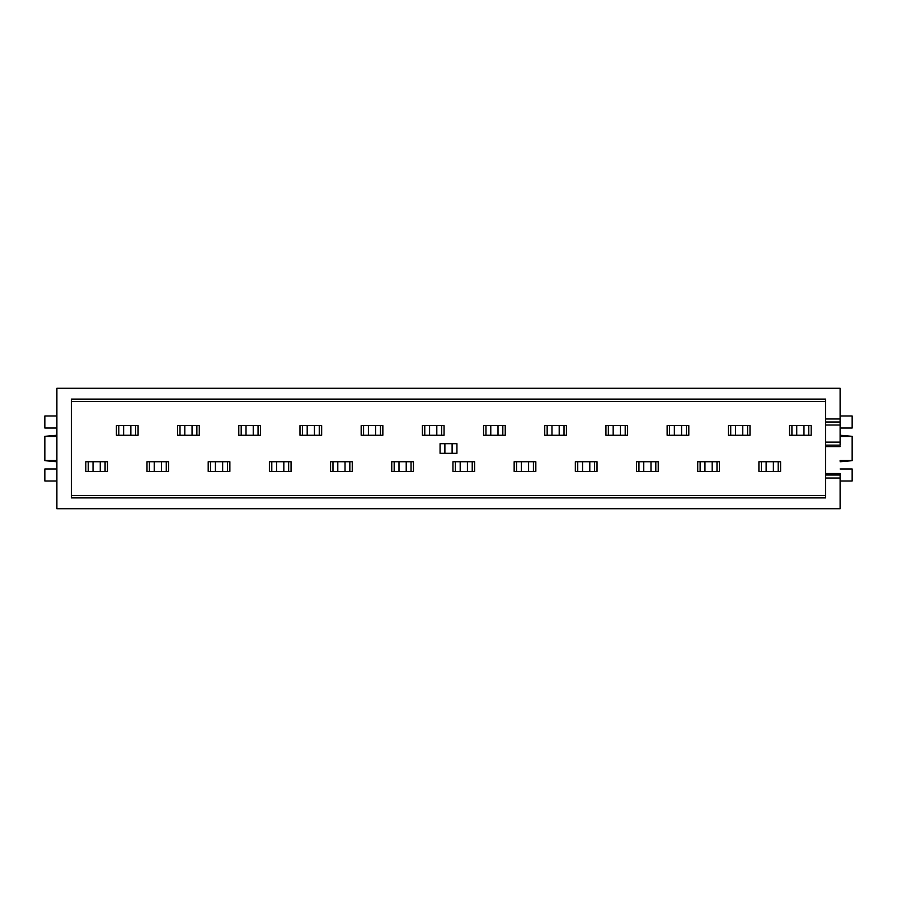 <?xml version="1.0" encoding="UTF-8"?>
<svg xmlns="http://www.w3.org/2000/svg" width="897" height="897" viewBox="0 0 897 897"><rect width="100%" height="100%" fill="white"/><g stroke="black" fill="none" stroke-linecap="round" stroke-linejoin="round"><path stroke-width="1.35" d="M840.108 473.493L840.108 508.734L840.108 473.493L825.655 473.493L840.108 473.493M840.108 418.989L840.108 388.266L56.892 388.266L56.892 508.734L840.108 508.734L56.892 508.734L56.892 388.266L840.108 388.266L840.108 445.125L825.655 445.125L825.655 442.12L840.108 442.12L840.108 445.125L825.655 445.125L825.655 474.995L840.108 474.995L825.655 474.995L825.655 497.891L71.345 497.891L71.345 399.109L825.655 399.109L825.655 442.12L840.108 442.12L840.108 422.005L825.655 422.005L825.655 425.01L840.108 425.01L825.655 425.01L825.655 497.891L71.345 497.891L71.345 399.109L825.655 399.109L825.655 422.005L840.108 422.005L840.108 418.989L825.655 418.989L840.108 418.989M852.15 460.542L840.108 460.542L852.15 460.542L852.15 436.458L840.108 436.458L852.15 436.323L852.15 460.542M215.415 471.385L208.194 471.385L208.194 461.753L215.415 461.753L215.415 471.385L229.867 471.385L229.867 461.753L215.415 461.753M789.517 425.615L789.517 435.247L811.191 435.247L811.191 425.615L789.517 425.615M811.191 432.836L811.191 425.615L811.191 432.836M728.319 425.615L728.319 435.247L750.004 435.247L750.004 425.615L728.319 425.615M750.004 432.836L750.004 425.615L750.004 432.836M766.139 471.385L758.918 471.385L758.918 461.753L766.139 461.753L766.139 471.385L780.603 471.385L780.603 461.753L766.139 461.753M704.952 471.385L697.72 471.385L697.72 461.753L704.952 461.753L704.952 471.385L719.405 471.385L719.405 461.753L704.952 461.753M116.397 425.615L116.397 435.247L138.082 435.247L138.082 425.615L116.397 425.615M138.082 432.836L138.082 425.615L138.082 432.836M177.595 425.615L177.595 435.247L199.28 435.247L199.28 425.615L177.595 425.615M199.28 432.836L199.28 425.615L199.28 432.836M93.03 471.385L85.809 471.385L85.809 461.753L93.03 461.753L93.03 471.385L107.483 471.385L107.483 461.753L93.03 461.753M154.228 471.385L146.996 471.385L146.996 461.753L154.228 461.753L154.228 471.385L168.681 471.385L168.681 461.753L154.228 461.753M667.133 425.615L667.133 435.247L688.806 435.247L688.806 425.615L667.133 425.615M688.806 432.836L688.806 425.615L688.806 432.836M605.935 425.615L605.935 435.247L627.62 435.247L627.62 425.615L605.935 425.615M627.62 432.836L627.62 425.615L627.62 432.836M544.748 425.615L544.748 435.247L566.422 435.247L566.422 425.615L544.748 425.615L544.748 432.836M566.422 432.836L566.422 425.615L566.422 432.836M483.55 425.615L483.55 435.247L505.235 435.247L505.235 425.615L483.55 425.615L483.55 432.836M505.235 432.836L505.235 425.615L505.235 432.836M422.364 425.615L422.364 435.247L444.049 435.247L444.049 425.615L422.364 425.615L422.364 432.836M444.049 432.836L444.049 425.615L444.049 432.836M361.166 425.615L361.166 435.247L382.851 435.247L382.851 425.615L361.166 425.615L361.166 432.836M382.851 432.836L382.851 425.615L382.851 432.836M299.979 425.615L299.979 435.247L321.664 435.247L321.664 425.615L299.979 425.615M321.664 432.836L321.664 425.615L321.664 432.836M238.781 425.615L238.781 435.247L260.466 435.247L260.466 425.615L238.781 425.615L238.781 432.836M260.466 432.836L260.466 425.615L260.466 432.836M643.766 471.385L636.534 471.385L636.534 461.753L643.766 461.753L643.766 471.385L658.219 471.385L658.219 461.753L643.766 461.753M582.568 471.385L575.336 471.385L575.336 461.753L582.568 461.753L582.568 471.385L597.021 471.385L597.021 461.753L582.568 461.753M521.381 471.385L514.149 471.385L514.149 461.753L521.381 461.753L521.381 471.385L535.834 471.385L535.834 461.753L521.381 461.753M460.183 471.385L452.951 471.385L452.951 461.753L460.183 461.753L460.183 471.385L474.636 471.385L474.636 461.753L460.183 461.753M398.997 471.385L391.765 471.385L391.765 461.753L398.997 461.753L398.997 471.385L413.45 471.385L413.45 461.753L398.997 461.753M337.799 471.385L330.578 471.385L330.578 461.753L337.799 461.753L337.799 471.385L352.252 471.385L352.252 461.753L337.799 461.753M276.612 471.385L269.38 471.385L269.38 461.753L276.612 461.753L276.612 471.385L291.065 471.385L291.065 461.753L276.612 461.753M56.892 461.753L44.85 460.677L56.892 460.542L44.85 460.542L44.85 436.458L56.892 436.458L44.85 436.323L44.85 460.677L56.892 461.753M56.892 435.247L44.85 436.323L56.892 435.247M840.108 461.753L852.15 460.677L840.108 461.753M840.108 435.247L852.15 436.323L840.108 435.247M840.108 415.973L852.15 415.973L852.15 428.026L840.108 428.026L852.15 428.026L852.15 415.973L840.108 415.973M56.892 415.973L44.85 415.973L44.85 428.026L56.892 428.026L44.85 428.026L44.85 415.973L56.892 415.973M852.15 481.027L840.108 481.027L852.15 481.027L852.15 468.974L840.108 468.974L852.15 468.974L852.15 481.027M44.85 481.027L56.892 481.027L44.85 481.027L44.85 468.974L56.892 468.974L44.85 468.974L44.85 481.027M650.987 471.385L650.987 461.753M638.944 471.385L638.944 461.753M655.808 461.753L655.808 471.385M589.8 471.385L589.8 461.753M577.746 471.385L577.746 461.753M594.61 461.753L594.61 471.385M528.602 471.385L528.602 461.753M516.56 471.385L516.56 461.753M533.423 461.753L533.423 471.385M467.415 471.385L467.415 461.753M455.362 471.385L455.362 461.753M472.226 461.753L472.226 471.385M406.218 471.385L406.218 461.753M394.175 471.385L394.175 461.753M411.039 461.753L411.039 471.385M345.031 471.385L345.031 461.753M332.978 471.385L332.978 461.753M349.841 461.753L349.841 471.385M283.833 471.385L283.833 461.753M271.791 471.385L271.791 461.753M288.655 461.753L288.655 471.385M222.647 471.385L222.647 461.753M210.593 471.385L210.593 461.753M227.457 461.753L227.457 471.385M681.585 435.247L681.585 425.615M674.353 425.615L674.353 435.247M686.407 425.615L686.407 435.247M669.543 435.247L669.543 425.615M620.388 435.247L620.388 425.615M613.167 425.615L613.167 435.247M625.209 425.615L625.209 435.247M608.345 435.247L608.345 425.615M559.201 435.247L559.201 425.615M551.969 425.615L551.969 435.247M564.022 425.615L564.022 435.247M547.159 435.247L547.159 425.615M498.003 435.247L498.003 425.615M490.782 425.615L490.782 435.247M502.825 425.615L502.825 435.247M485.961 435.247L485.961 425.615M436.817 435.247L436.817 425.615M429.585 425.615L429.585 435.247M441.638 425.615L441.638 435.247M424.774 435.247L424.774 425.615M375.619 435.247L375.619 425.615M368.398 425.615L368.398 435.247M380.44 425.615L380.44 435.247M363.577 435.247L363.577 425.615M314.432 435.247L314.432 425.615M307.2 425.615L307.2 435.247M319.254 425.615L319.254 435.247M302.39 435.247L302.39 425.615M253.234 435.247L253.234 425.615M246.013 425.615L246.013 435.247M258.056 425.615L258.056 435.247M241.192 435.247L241.192 425.615M161.449 471.385L161.449 461.753M149.407 471.385L149.407 461.753M166.27 461.753L166.27 471.385M100.262 471.385L100.262 461.753M88.22 471.385L88.22 461.753M105.084 461.753L105.084 471.385M192.048 435.247L192.048 425.615M184.816 425.615L184.816 435.247M196.869 425.615L196.869 435.247M180.005 435.247L180.005 425.615M130.861 435.247L130.861 425.615M123.629 425.615L123.629 435.247M135.671 425.615L135.671 435.247M118.808 435.247L118.808 425.615M712.184 471.385L712.184 461.753M700.131 471.385L700.131 461.753M716.995 461.753L716.995 471.385M773.371 471.385L773.371 461.753M761.329 471.385L761.329 461.753M778.192 461.753L778.192 471.385M742.772 435.247L742.772 425.615M735.551 425.615L735.551 435.247M747.593 425.615L747.593 435.247M730.73 435.247L730.73 425.615M803.97 435.247L803.97 425.615M796.738 425.615L796.738 435.247M808.78 425.615L808.78 435.247M791.916 435.247L791.916 425.615M452.11 453.321L456.932 453.321L456.932 443.679L440.068 443.679L440.068 453.321L452.11 453.321L452.11 443.679M444.89 443.679L444.89 453.321M825.655 478.011L840.108 478.011L825.655 478.011M825.655 446.628L840.108 446.628L825.655 446.628M825.655 401.52L71.345 401.52L825.655 401.52M71.345 495.48L825.655 495.48L71.345 495.48"/></g></svg>
